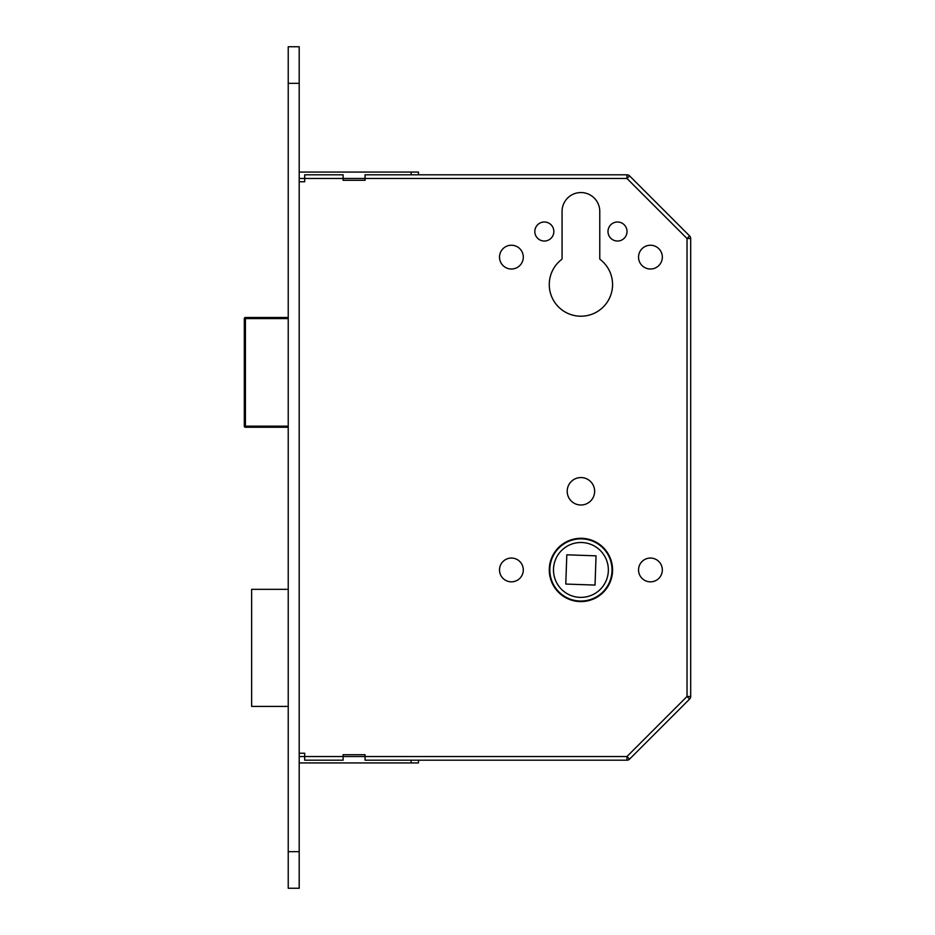 <?xml version="1.0" encoding="UTF-8"?>
<svg xmlns="http://www.w3.org/2000/svg" width="935" height="935" viewBox="0 0 935 935"><rect width="100%" height="100%" fill="white"/><g stroke="black" fill="none" stroke-linecap="round" stroke-linejoin="round"><path stroke-width="1.4" d="M523.296 257.125A11.886 11.886 0 0 1 511.41 269.011A11.886 11.886 0 0 1 499.512 257.125A11.886 11.886 0 0 1 511.41 245.239A11.886 11.886 0 0 1 523.296 257.125M627.023 231.518A9.514 9.514 0 0 1 617.509 241.031A9.514 9.514 0 0 1 607.995 231.518A9.514 9.514 0 0 1 617.509 222.004A9.514 9.514 0 0 1 627.023 231.518M553.847 231.518A9.514 9.514 0 0 1 544.334 241.031A9.514 9.514 0 0 1 534.82 231.518A9.514 9.514 0 0 1 544.334 222.004A9.514 9.514 0 0 1 553.847 231.518M612.565 284.567A31.65 31.65 0 0 1 580.915 316.217A31.65 31.65 0 0 1 561.643 259.462A1.099 1.099 0 0 0 562.075 258.586L562.075 211.392A18.84 18.84 0 0 1 580.915 192.552A18.84 18.84 0 0 1 599.767 211.392L599.767 258.586A1.099 1.099 0 0 0 600.188 259.462A31.65 31.65 0 0 1 612.565 284.567M662.331 257.125A11.886 11.886 0 0 1 650.433 269.011A11.886 11.886 0 0 1 638.547 257.125A11.886 11.886 0 0 1 650.433 245.239A11.886 11.886 0 0 1 662.331 257.125M549.277 569.941A31.65 31.65 0 0 0 580.915 601.591A31.65 31.65 0 0 0 612.565 569.941A31.65 31.65 0 0 0 580.915 538.291A31.65 31.65 0 0 0 549.277 569.941M612.016 569.941A31.1 31.1 0 0 0 580.915 538.841A31.1 31.1 0 0 0 549.815 569.941A31.1 31.1 0 0 0 580.915 601.041A31.1 31.1 0 0 0 612.016 569.941M553.485 569.941A27.442 27.442 0 0 0 580.915 597.383A27.442 27.442 0 0 0 608.358 569.941A27.442 27.442 0 0 0 580.915 542.499A27.442 27.442 0 0 0 553.485 569.941M638.547 569.941A11.886 11.886 0 0 0 650.433 581.839A11.886 11.886 0 0 0 662.331 569.941A11.886 11.886 0 0 0 650.433 558.055A11.886 11.886 0 0 0 638.547 569.941M499.512 569.941A11.886 11.886 0 0 0 511.41 581.839A11.886 11.886 0 0 0 523.296 569.941A11.886 11.886 0 0 0 511.41 558.055A11.886 11.886 0 0 0 499.512 569.941M567.194 491.284A13.721 13.721 0 0 0 580.915 505.005A13.721 13.721 0 0 0 594.637 491.284A13.721 13.721 0 0 0 580.915 477.563A13.721 13.721 0 0 0 567.194 491.284M596.051 555.834L595.034 585.076L565.78 584.059L566.809 554.806L596.051 555.834M288.225 589.331L251.632 589.331L251.632 706.416L288.225 706.416M304.693 174.81L343.11 174.81L304.693 174.81L304.693 181.764L299.2 181.764M299.2 172.063L418.471 172.063L418.471 174.81L411.155 174.81L626.964 174.81A3.658 3.658 0 0 1 629.559 175.873L689.609 235.936A3.658 3.658 0 0 1 690.685 238.519L690.685 696.481A3.658 3.658 0 0 1 689.609 699.064L629.559 759.126L689.609 699.064A3.658 3.658 0 0 0 690.685 696.481A3.658 3.658 0 0 1 689.609 699.064A3.658 3.658 0 0 0 690.685 696.481L687.026 696.481L689.609 699.064M299.2 756.532L626.964 756.532L626.964 760.19L365.059 760.19L365.059 754.709L343.11 754.709L343.11 760.19L304.693 760.19L304.693 753.236L299.2 753.236M629.559 759.126A3.658 3.658 0 0 1 626.964 760.19A3.658 3.658 0 0 0 629.559 759.126L626.964 756.532L687.026 696.481L687.026 238.519L689.609 235.936A3.658 3.658 0 0 1 690.685 238.519L687.026 238.519L626.964 178.468L629.559 175.873M288.225 427.26L245.414 427.26A1.099 1.099 0 0 1 244.315 426.161L244.315 318.59L244.315 426.161L288.225 426.161M288.225 318.59L244.315 318.59A1.099 1.099 0 0 1 245.414 317.491L288.225 317.491M343.11 760.19L304.693 760.19M411.155 762.937L411.155 760.19L418.471 760.19L418.471 762.937L299.2 762.937M288.225 46.75L288.225 888.25L299.2 888.25L299.2 46.75L288.225 46.75L299.2 46.75M343.11 174.81L343.11 180.291L365.059 180.291L365.059 174.81L411.155 174.81L411.155 172.063M626.964 174.81L626.964 178.468L299.2 178.468M245.414 317.491L245.414 427.26M288.225 851.668L299.2 851.668M288.225 83.332L299.2 83.332M288.225 888.25L299.2 888.25"/></g></svg>
